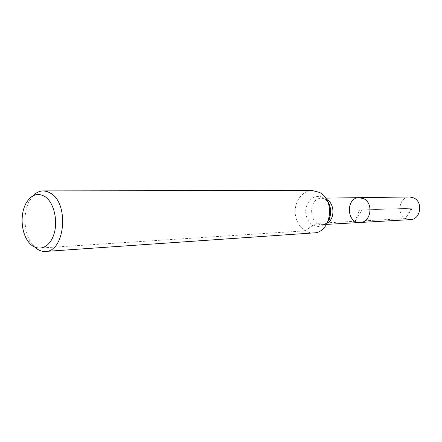 <?xml version="1.0" encoding="UTF-8"?>
<svg xmlns="http://www.w3.org/2000/svg" width="442" height="442" viewBox="0 0 442 442"><rect width="100%" height="100%" fill="white"/><g stroke="black" fill="none" stroke-linecap="round" stroke-linejoin="round"><path stroke-width="0.33" stroke-dasharray="2.21 1.66" d="M360.202 222.475C346.406 223.785 345.478 197.325 359.329 197.662M34.951 247.316L31.073 242.68C23.664 231.724 22.973 212.083 29.597 200.629L33.139 195.734M313.743 232.895C304.207 233.619 295.505 223.807 295.179 212.342C294.698 200.883 302.687 190.48 312.251 190.535M410.425 219.63L405.623 218.563C396.104 214.132 399.308 196.596 409.629 196.972M31.962 245.503L36.117 248.299L305.207 230.829L312.986 225.227L317.594 223.326L405.623 218.563L412.314 208.221L359.479 210.077L355.153 221.293L405.137 218.591L411.32 208.254L361.932 209.994L355.153 221.293M328.478 220.331C322.787 230.613 308.638 227.265 306.179 215.42C303.262 203.745 313.925 192.403 323.201 197.712L327.831 202.033M327.273 223.138L322.804 224.591C308.582 225.961 307.588 197.812 321.87 198.176L326.439 199.314M27.487 240.514L31.073 242.68M26.172 203.044L29.597 200.629M325.666 198.127L321.87 198.176L324.997 199.115L327.638 201.585M328.312 220.79C327.163 222.807 325.323 224.077 322.804 224.591L326.588 224.381"/><path stroke-width="0.66" d="M363.838 198.773C373.833 203.386 370.849 222.53 360.202 222.475C346.406 223.785 345.478 197.325 359.329 197.662L363.838 198.773C373.833 203.386 370.849 222.53 360.202 222.475L410.425 219.63C420.552 219.652 423.408 202.193 413.916 197.988L409.629 196.972L359.329 197.662L363.838 198.773M45.305 196.806C54.72 203.276 58.675 223.685 52.957 236.918C47.421 250.332 34.625 251.769 27.487 240.514C20.907 230.763 20.288 213.232 26.172 203.044C31.504 194.408 37.879 192.325 45.305 196.806M33.139 195.734C36.194 192.557 39.598 190.938 43.344 190.883L47.344 191.552L51.211 193.552C69.482 204.712 64.604 251.89 45.471 251.437C41.73 251.647 38.222 250.271 34.951 247.316M43.344 190.883L312.251 190.535L319.4 192.392C335.826 200.149 331.13 232.873 313.743 232.895L45.471 251.437M327.831 202.033C331.378 208.016 331.594 214.116 328.478 220.331M326.439 199.314L326.527 199.364C334.682 203.309 335.169 218.718 327.273 223.138M327.638 201.585C328.776 202.43 329.793 205.165 330.688 209.779C330.494 216.193 329.699 219.862 328.312 220.79M326.588 224.381L360.202 222.475M325.666 198.127L359.329 197.662"/></g></svg>
